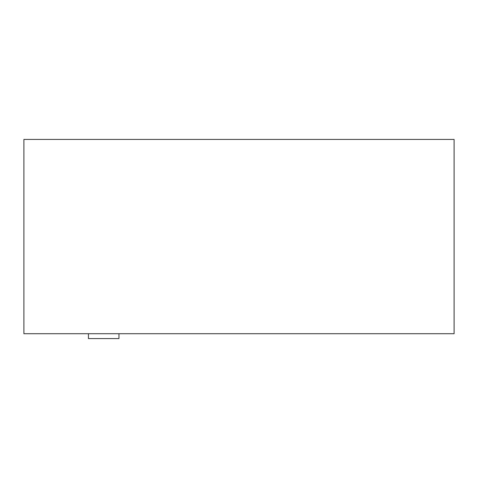 <?xml version="1.0" encoding="UTF-8"?>
<svg xmlns="http://www.w3.org/2000/svg" width="478" height="478" viewBox="0 0 478 478"><rect width="100%" height="100%" fill="white"/><g stroke="black" fill="none" stroke-linecap="round" stroke-linejoin="round"><path stroke-width="0.72" d="M88.43 333.716L88.43 338.573L118.962 338.573L118.962 333.716M454.1 333.716L454.1 139.427L23.9 139.427L23.9 333.716L454.1 333.716"/></g></svg>
